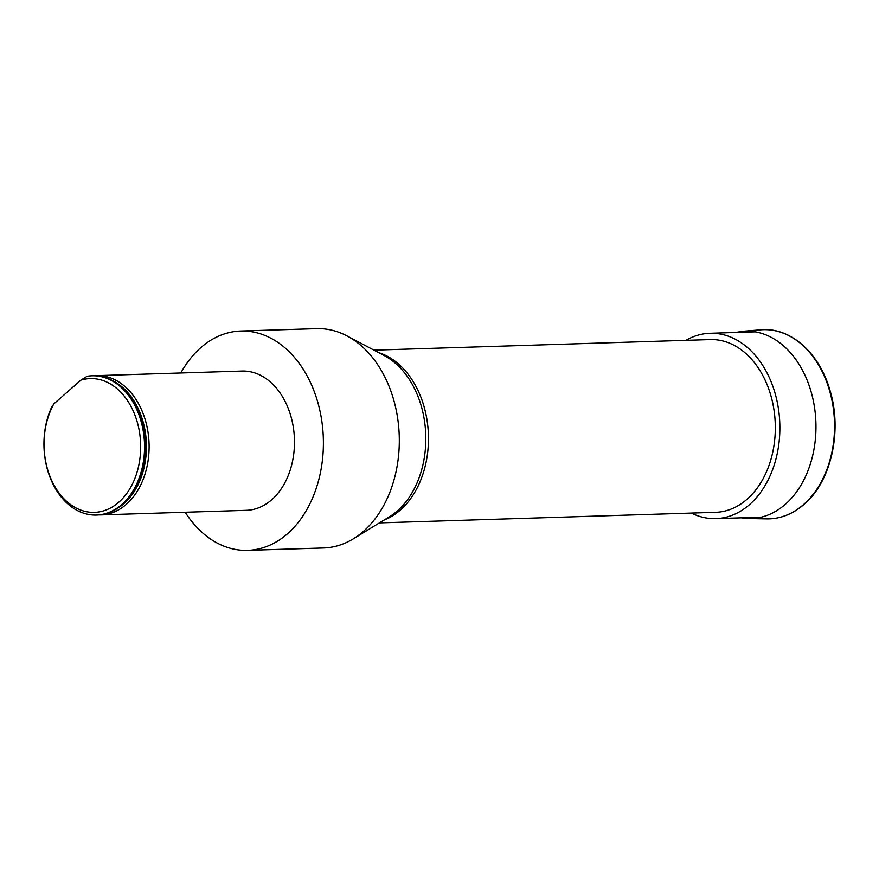 <?xml version="1.0" encoding="UTF-8"?>
<svg xmlns="http://www.w3.org/2000/svg" width="879" height="879" viewBox="0 0 879 879"><rect width="100%" height="100%" fill="white"/><g stroke="black" fill="none" stroke-linecap="round" stroke-linejoin="round"><path stroke-width="1.32" d="M185.205 512.248A109.732 79.198 -91.8 0 0 247.625 550.364A109.732 79.198 -91.8 0 0 323.329 438.203A109.732 79.198 -91.8 0 0 240.725 331.02A109.732 79.198 -91.8 0 0 200.797 347.666A109.732 79.198 -91.8 0 0 180.821 372.982M96.613 375.641L241.989 371.059A69.672 50.279 88.2 0 1 292.059 420.733A69.672 50.279 88.2 0 1 271.721 499.755A69.672 50.279 88.2 0 1 246.362 510.325L100.997 514.896A69.672 50.279 -91.8 0 0 149.067 443.686A69.672 50.279 -91.8 0 0 96.613 375.641A69.672 50.279 -91.8 0 0 94.723 375.751M379.409 522.895L715.638 512.314A86.417 62.365 -91.8 0 0 768.444 466.969A86.417 62.365 -91.8 0 0 765.137 380.157A86.417 62.365 -91.8 0 0 710.21 339.58L373.982 350.161M247.625 550.364L323.538 547.98A109.732 79.198 -91.8 0 0 353.325 538.827A109.732 79.198 -91.8 0 0 399.242 435.819A109.732 79.198 -91.8 0 0 346.941 335.888A109.732 79.198 -91.8 0 0 316.638 328.636L240.725 331.02M99.096 514.907A69.672 50.279 -91.8 0 0 100.997 514.896M92.438 375.772A69.672 50.279 88.2 0 1 92.822 375.751A69.672 50.279 88.2 0 1 145.266 443.807A69.672 50.279 88.2 0 1 97.206 515.017A69.672 50.279 88.2 0 1 96.822 515.028M80.868 380.167L87.142 376.267A69.672 50.279 88.2 0 1 92.064 375.783A69.672 50.279 88.2 0 1 144.508 443.829A69.672 50.279 88.2 0 1 96.448 515.05A69.672 50.279 88.2 0 1 50.85 479.374A69.672 50.279 88.2 0 1 51.465 407.548L53.938 403.78L80.868 380.167A66.925 48.301 88.2 0 1 140.596 450.696A66.925 48.301 88.2 0 1 75.572 507.721A66.925 48.301 88.2 0 1 53.938 403.78M691.388 513.072A92.724 66.925 -91.8 0 0 715.836 518.621A92.724 66.925 -91.8 0 0 772.498 469.957A92.724 66.925 -91.8 0 0 768.949 376.816A92.724 66.925 -91.8 0 0 710.012 333.273A92.724 66.925 -91.8 0 0 685.95 340.338M378.651 352.622A86.417 62.365 88.2 0 1 418.294 391.078A86.417 62.365 88.2 0 1 383.925 520.137M353.325 538.827L389.254 516.885A87.241 62.969 -91.8 0 0 425.766 434.984A87.241 62.969 -91.8 0 0 384.178 355.534L346.941 335.888M113.116 380.937A68.694 49.576 88.2 0 1 146.397 443.774A68.694 49.576 88.2 0 1 117.127 508.567M803.626 504.502A94.646 68.309 -91.8 0 0 830.875 395.506A94.646 68.309 -91.8 0 0 760.753 329.812C790.111 326.834 819.47 352.798 830.007 390.463C842.511 431.139 831.127 481.593 804.109 504.348C792.77 514.171 780.299 519.006 766.697 518.874A94.646 68.309 -91.8 0 0 803.626 504.502M741.239 517.819L748.776 518.533A93.734 67.65 -91.8 0 0 785.343 504.304A93.734 67.65 -91.8 0 0 812.328 396.352A93.734 67.65 -91.8 0 0 742.876 331.284L760.753 329.812M96.448 515.05L97.206 515.017M92.064 375.783L92.822 375.751M755.303 331.844L710.012 333.273M761.137 517.193L715.836 518.621M748.776 518.533L766.697 518.874M742.876 331.284L735.404 332.471"/></g></svg>
